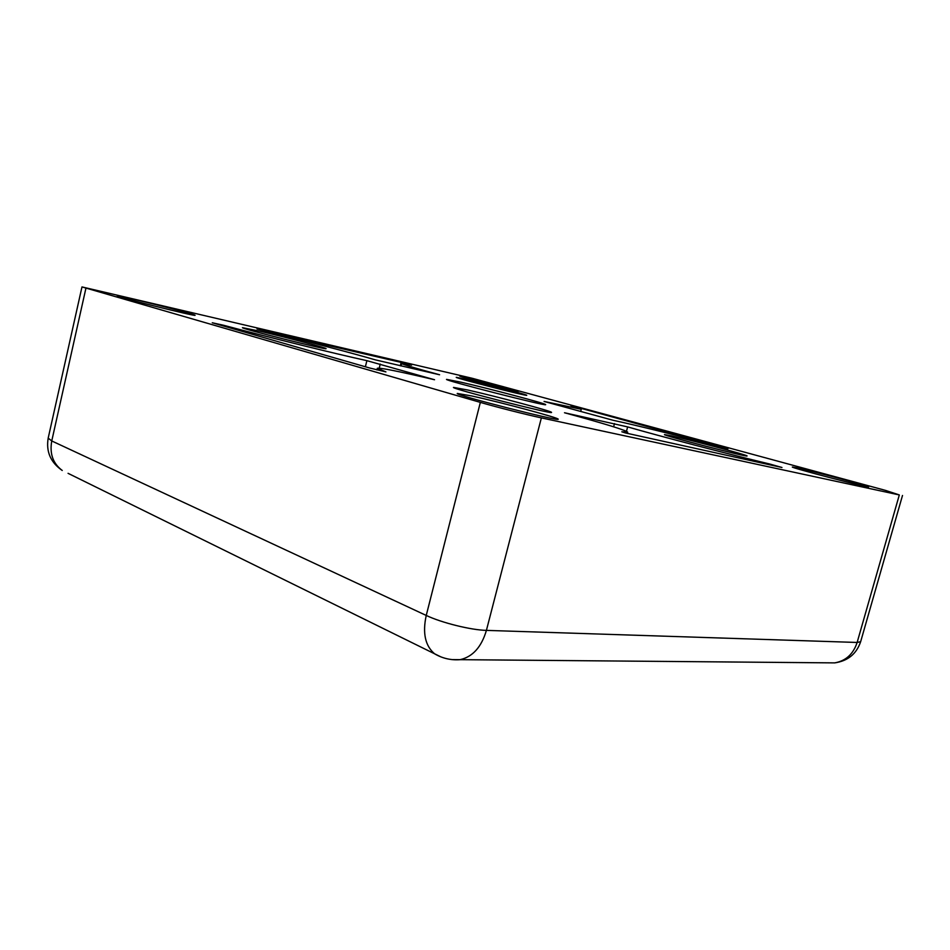 <?xml version="1.0" encoding="UTF-8"?>
<svg xmlns="http://www.w3.org/2000/svg" width="950" height="950" viewBox="0 0 950 950"><rect width="100%" height="100%" fill="white"/><g stroke="black" fill="none" stroke-linecap="round" stroke-linejoin="round"><path stroke-width="1.43" d="M375.298 359.848L439.589 374.763C414.616 367.994 401.957 364.242 401.613 363.506L411.588 365.144L401.137 362.401L257.011 328.973C301.696 339.898 351.738 352.937 375.298 359.848M480.344 402.384C496.541 407.111 526.466 414.699 541.369 417.881L899.318 494.938L885.447 490.378L472.257 378.29L81.973 286.924L480.344 402.384L426.241 615.446C441.512 622.749 471.01 630.064 486.412 630.384L541.369 417.881M727.985 448.685L570.903 405.567L581.269 409.284L544.089 401.446L613.367 420.351C634.802 424.887 683.454 436.929 727.985 448.685M369.479 367.947L385.926 371.901L377.328 368.267C379.798 367.531 398.858 371.355 434.53 379.739L366.878 360.656C335.671 353.851 268.636 337.333 223.891 325.351L212.266 322.762L369.479 367.947M625.421 432.939L781.957 467.483L769.928 464.075C727.653 453.946 660.808 436.454 627.641 426.906L564.502 412.751C604.283 423.593 625.337 430.053 627.677 432.131L621.822 431.787L625.421 432.939M468.338 377.839L459.776 376.069C457.876 376.331 520.374 392.255 518.819 391.115L468.338 377.839M136.42 299.903L117.266 295.925C114.962 296.519 197.481 317.027 195.059 315.269C196.116 314.842 160.776 305.591 136.42 299.903M797.549 467.923L792.383 467.008C789.486 467.376 870.319 488.49 868.609 486.899C870.093 486.388 814.554 471.592 797.549 467.923M471.841 395.972L457.294 393.442C453.447 394.63 560.916 422.073 558.161 419.199C559.835 418.119 500.674 402.254 471.841 395.972M461.154 382.221L446.571 379.371C442.961 380.036 548.482 406.933 545.621 404.629C547.176 403.94 489.594 388.704 461.154 382.221M259.813 331.194L242.487 327.667C239.828 328.308 328.581 350.562 326.04 348.638C327.263 348.128 285.511 337.155 259.813 331.194M467.768 390.011L453.53 387.41C449.896 388.336 554.218 414.948 551.499 412.395C553.09 411.516 495.829 396.245 467.768 390.011M672.232 436.003L664.513 434.589C661.402 435.053 749.039 457.746 747.033 455.941C748.541 455.383 692.942 440.586 672.232 436.003M466.533 379.406L456.273 377.328C453.922 377.684 528.604 396.72 526.704 395.271C527.927 394.927 486.756 384.085 466.533 379.406M400.306 365.774L401.137 362.401M81.973 286.924L48.189 438.128L51.751 440.954L426.241 615.446C422.406 633.104 425.208 645.905 434.661 653.849C442.522 658.409 450.977 660.357 460.026 659.692C472.661 656.866 481.46 647.092 486.412 630.384L857.137 642.461L899.318 494.938M827.699 662.827L834.706 662.886C845.785 660.927 853.266 654.111 857.137 642.461L860.653 641.701L902.5 495.473M48.189 438.128C45.921 451.642 50.611 462.424 62.237 470.464C52.986 463.553 49.483 453.708 51.751 440.954L85.916 288.254M579.452 408.429L579.619 407.787M223.725 326.052L223.891 325.351M365.382 366.771L366.878 360.656M379.24 368.137L380.238 364.064M613.629 426.799L614.484 423.581M626.477 431.288L627.641 426.906M769.726 464.823L769.928 464.075M440.824 656.854L68.056 473.326M860.653 641.701C856.496 653.909 847.851 660.974 834.706 662.886L451.974 659.597M401.007 365.928L401.613 363.506M580.699 411.445L581.269 409.284M376.924 369.93L377.328 368.267M627.321 433.461L627.677 432.131"/></g></svg>
